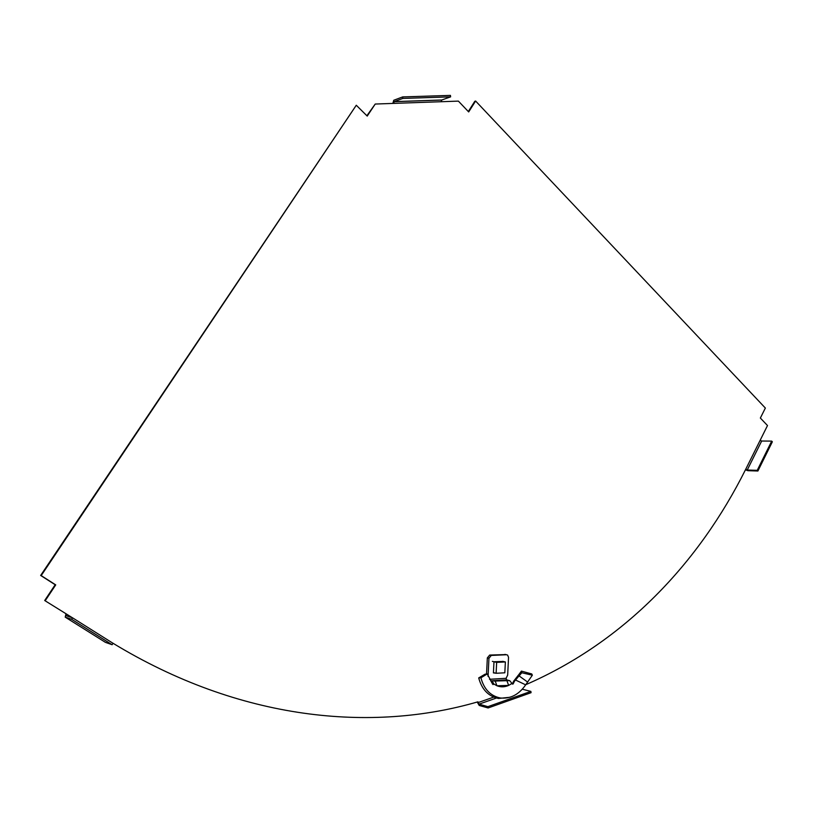 <?xml version="1.0" encoding="UTF-8"?>
<svg xmlns="http://www.w3.org/2000/svg" width="813" height="813" viewBox="0 0 813 813"><rect width="100%" height="100%" fill="white"/><g stroke="black" fill="none" stroke-linecap="round" stroke-linejoin="round"><path stroke-width="1.22" d="M366.876 115.741L375.23 104.044L458.39 101.117L468.684 111.93L475.615 101.025L474.802 101.3L468.308 111.533M40.65 575.452L41.189 575.604L356.287 105.243L40.65 575.452L55.172 584.74L44.695 600.512L66.534 614.079L44.695 600.512M493.715 697.117L478.054 702.605L477.942 701.822C372.029 732.625 240.12 720.826 112.296 642.819M525.787 684.688C624.912 641.548 698.926 562.962 745.694 469.325L767.502 425.545L760.358 418.045L765.358 408.055L475.615 101.025M375.23 104.044L367.222 116.086L356.287 105.243M41.189 575.604L55.731 584.893L45.233 600.685M486.784 669.099L487.007 664.617M488.095 707.971L487.912 706.649L530.879 691.396L531.062 692.686L488.095 707.971L479.223 705.46L477.211 702.036M55.731 584.893L55.172 584.74M402.638 96.92L402.852 98.424L450.626 96.859L450.432 95.395L402.638 96.92L393.746 100.273L392.842 103.424M441.154 101.727L441.754 99.999L394.214 101.625L393.644 103.393M394.214 101.625L402.852 98.424M441.754 99.999L450.626 96.859M65.975 613.896L65.213 617.138L71.615 619.282L72.56 617.829L66.158 615.705L66.534 614.079L72.408 617.778M65.213 617.138L105.395 642.341L112.123 644.729L113.048 643.296L72.56 617.829M112.123 644.729L71.615 619.282M478.054 702.605L479.04 704.149L496.408 698.032M530.879 691.396L522.312 689.211M487.912 706.649L479.04 704.149M760.135 440.341L761.669 441.022L747.238 470.026L745.694 469.325M747.238 470.026L757.228 470.341L757.899 471.012L747.899 470.686L745.45 469.812M757.228 470.341L771.7 441.113L761.669 441.022M757.899 471.012L772.35 441.794L771.7 441.113M496.113 673.276L504.832 672.798L505.371 661.955L496.652 662.382L496.113 673.276L493.44 672.625M496.652 662.382L492.363 661.375M505.371 661.955L502.688 661.325M527.688 682.107L519.101 675.918L521.804 672.758L532.352 675.197L525.676 684.841C518.857 694.678 510.361 699.048 500.178 697.961C490.391 695.867 483.969 689.15 480.92 677.798L478.694 677.93L485.056 674.201L487.231 673.926L480.92 677.798M495.686 673.174L493.42 672.9L493.958 662.158M494.07 672.778L493.43 672.818M503.135 661.436L494.304 661.741M517.962 675.573L518.298 676.741L519.101 675.918L518.907 674.495L513.694 681.131L514.527 681.162L513.084 684.007L511.977 683.438L508.653 685.41C504.68 687.168 500.767 687.28 496.916 685.765L493.745 683.967L493.024 684.617L487.231 673.926M493.745 683.967L493.42 683.042L492.261 683.804M491.601 682.564L491.672 681.203L493.42 683.042M490.585 680.837L506.631 679.881L509.71 680.654L506.916 680.694L508.653 685.41L496.916 685.765L495.198 681.03L490.676 680.948M488.054 676.396L488.948 658.266L491.286 655.441L506.519 654.739L507.607 655.075L508.542 657.341L507.668 675.095L506.082 678.316L506.631 679.881M505.767 654.577L489.67 655.065L487.343 657.89L486.54 674.018M511.977 683.438L509.71 680.654M513.694 681.131L512.312 684.007M514.72 679.932L515.533 680.034L514.527 681.162M518.298 676.741L515.533 680.034L525.676 684.841M518.907 674.495L521.428 671.101L521.804 672.758M521.428 671.101L531.783 673.967L532.352 675.197M509.914 697.28L498.46 698.469C488.45 696.345 481.865 689.495 478.694 677.93M506.916 680.694L495.198 681.03M487.343 657.89L488.948 658.266M489.67 655.065L491.286 655.441M504.903 654.384L506.519 654.739M512.454 684.089L513.084 684.007M515.909 678.215L516.56 678.743M506.082 678.316L489.517 679.282M441.622 100.06L394.092 101.696M500.178 697.961L498.46 698.469"/></g></svg>
